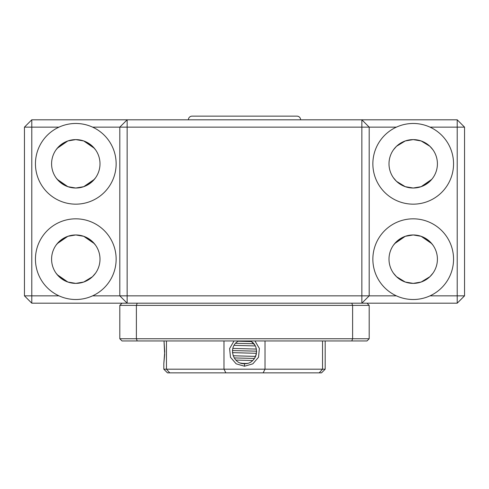 <?xml version="1.0" encoding="UTF-8"?>
<svg xmlns="http://www.w3.org/2000/svg" width="489" height="489" viewBox="0 0 489 489"><rect width="100%" height="100%" fill="white"/><g stroke="black" fill="none" stroke-linecap="round" stroke-linejoin="round"><path stroke-width="0.73" d="M58.986 127.14A40.342 40.342 0 0 0 75.795 204.157A40.342 40.342 0 0 0 92.604 127.14C87.262 124.713 81.657 123.491 75.795 123.472C69.933 123.491 64.328 124.713 58.986 127.14L31.785 127.14L31.785 303.18L361.86 303.18L361.86 295.845L127.14 295.845L127.14 303.18L119.805 295.845L119.805 127.14L92.604 127.14M56.046 177.807L57.237 179.353L67.867 186.682L59.108 181.352L56.046 177.807L59.108 181.352L67.867 186.682L57.237 179.353L56.046 177.807M75.795 188.02L67.867 186.682L75.795 188.02L83.723 186.682L92.482 181.352L83.723 186.682L92.482 181.352L94.353 179.353L83.723 186.682L75.795 188.02A24.206 24.206 0 0 0 100 163.815A24.206 24.206 0 0 0 75.795 139.609A24.206 24.206 0 0 0 51.59 163.815A24.206 24.206 0 0 0 75.795 188.02M56.046 149.823L59.108 146.278L67.867 140.948L59.108 146.278L56.046 149.823L57.237 148.277L67.867 140.948L57.237 148.277L56.046 149.823M75.795 139.609L67.867 140.948L75.795 139.609L83.723 140.948L94.353 148.277L95.544 149.823L92.482 146.278L94.353 148.277L83.723 140.948L92.482 146.278L83.723 140.948L75.795 139.609M58.986 295.845A40.342 40.342 0 0 1 75.795 218.827A40.342 40.342 0 0 1 92.604 295.845C87.262 298.272 81.657 299.494 75.795 299.512C69.933 299.494 64.328 298.272 58.986 295.845L24.45 295.845L24.45 127.14L31.785 127.14L31.785 119.805L457.215 119.805L457.215 127.14L430.014 127.14A40.342 40.342 0 0 1 413.205 204.157A40.342 40.342 0 0 1 396.396 127.14L369.195 127.14L369.195 295.845L396.396 295.845C401.738 298.272 407.343 299.494 413.205 299.512C419.067 299.494 424.672 298.272 430.014 295.845A40.342 40.342 0 0 0 413.205 218.827A40.342 40.342 0 0 0 396.396 295.845M56.046 273.162L57.237 274.708L67.867 282.037L57.237 274.708L56.046 273.162L59.108 276.707L67.867 282.037L57.237 274.708L56.046 273.162M75.795 283.375L67.867 282.037L75.795 283.375L83.723 282.037L92.482 276.707L83.723 282.037L92.482 276.707L83.723 282.037L75.795 283.375A24.206 24.206 0 0 0 100 259.17A24.206 24.206 0 0 0 75.795 234.964A24.206 24.206 0 0 0 51.59 259.17A24.206 24.206 0 0 0 75.795 283.375M56.046 245.178L57.237 243.632L67.867 236.303L59.108 241.633L56.046 245.178L57.237 243.632L67.867 236.303L57.237 243.632L56.046 245.178M75.795 234.964L67.867 236.303L75.795 234.964L83.723 236.303L92.482 241.633L95.544 245.178L94.353 243.632L95.544 245.178L94.353 243.632L83.723 236.303L92.482 241.633L94.353 243.632L83.723 236.303L75.795 234.964M393.456 273.162L396.518 276.707L405.277 282.037L396.518 276.707L393.456 273.162L396.518 276.707L405.277 282.037L396.518 276.707L393.456 273.162M413.205 283.375L405.277 282.037L413.205 283.375L421.133 282.037L429.892 276.707L421.133 282.037L429.892 276.707L421.133 282.037L413.205 283.375A24.206 24.206 0 0 0 437.411 259.17A24.206 24.206 0 0 0 413.205 234.964A24.206 24.206 0 0 0 388.999 259.17A24.206 24.206 0 0 0 413.205 283.375M393.456 245.178L394.647 243.632L405.277 236.303L396.518 241.633L393.456 245.178L396.518 241.633L405.277 236.303L394.647 243.632L393.456 245.178M413.205 234.964L405.277 236.303L413.205 234.964L421.133 236.303L429.892 241.633L432.954 245.178L431.763 243.632L432.954 245.178L431.763 243.632L421.133 236.303L429.892 241.633L431.763 243.632L429.892 241.633L421.133 236.303L413.205 234.964M430.014 127.14C424.672 124.713 419.067 123.491 413.205 123.472C407.343 123.491 401.738 124.713 396.396 127.14M393.456 177.807L396.518 181.352L405.277 186.682L396.518 181.352L393.456 177.807L396.518 181.352L405.277 186.682L396.518 181.352L393.456 177.807M413.205 188.02L405.277 186.682L413.205 188.02L421.133 186.682L429.892 181.352L431.763 179.353L421.133 186.682L429.892 181.352L431.763 179.353L421.133 186.682L413.205 188.02A24.206 24.206 0 0 0 437.411 163.815A24.206 24.206 0 0 0 413.205 139.609A24.206 24.206 0 0 0 388.999 163.815A24.206 24.206 0 0 0 413.205 188.02M393.456 149.823L396.518 146.278L405.277 140.948L396.518 146.278L393.456 149.823L396.518 146.278L405.277 140.948L396.518 146.278L393.456 149.823M413.205 139.609L405.277 140.948L413.205 139.609L421.133 140.948L429.892 146.278L432.954 149.823L429.892 146.278L431.763 148.277L429.892 146.278L421.133 140.948L429.892 146.278L421.133 140.948L413.205 139.609M95.544 273.162L92.482 276.707L95.544 273.162M432.954 273.162L429.892 276.707L432.954 273.162M432.954 177.807L431.763 179.353L432.954 177.807M95.544 177.807L92.482 181.352L95.544 177.807M430.014 295.845L457.215 295.845L457.215 303.18L366.994 303.18L369.195 305.38L369.195 338.755L366.994 340.955L122.005 340.955L119.805 338.755L119.805 305.38L122.005 303.18M464.55 127.14L464.55 295.845L457.215 295.845L457.215 127.14L464.55 127.14L457.215 119.805M366.994 303.18L361.86 303.18L369.195 295.845L361.86 295.845L361.86 127.14L127.14 127.14L127.14 295.845L92.604 295.845M119.805 127.14L127.14 127.14L127.14 119.805L119.805 127.14M361.86 127.14L369.195 127.14L361.86 119.805L361.86 127.14M24.45 295.845L31.785 303.18M457.215 303.18L464.55 295.845M24.45 127.14L31.785 119.805M119.805 338.755L352.612 338.755L352.612 305.38L136.388 305.38L136.388 338.755L137.213 340.955M137.213 303.18L136.388 305.38L119.805 305.38M351.787 340.955L352.612 338.755L369.195 338.755M369.195 305.38L352.612 305.38L351.787 303.18M188.387 119.805A3.667 3.667 0 0 1 192.055 116.137L296.945 116.137A3.667 3.667 0 0 1 300.613 119.805M234.042 340.955L229.61 348.541L230.472 357.257L236.181 363.834L244.5 366.224L252.85 363.822L258.547 357.208L259.372 348.48L254.958 340.955M240.539 363.027L244.5 363.694C256.603 364.403 261.224 346.096 250.276 340.955M251.322 341.591L238.241 341.23M235.863 360.069L252.654 360.534M246.811 363.474L241.56 363.333M163.815 363.694L164.726 351.591L164.023 340.955L164.671 354.531L163.815 363.694L163.815 369.195L166.468 369.195L166.468 340.955M244.5 366.224L244.5 363.694L247.465 363.327M255.637 356.328L254.567 358.303M254.506 358.4L253.675 359.488M255.582 356.457L256.34 354.091M256.591 352.068L256.315 348.969M251.584 341.774L254.512 344.788M244.5 363.694C232.391 364.409 227.788 346.078 238.724 340.955M232.44 352.63L256.481 353.315M255.613 356.389L233.137 355.754M234.133 345.35L255.203 345.943M256.34 349.079L232.825 348.406M163.815 369.195L167.482 372.862L225.869 372.862L223.986 369.195L223.986 340.955M319.231 372.862L263.131 372.862L265.014 369.195L325.185 369.195L321.517 372.862L319.231 372.862L322.532 369.195L322.532 340.955M263.131 372.862L225.869 372.862M265.014 340.955L265.014 369.195L166.468 369.195L169.769 372.862M234.188 357.93L254.476 358.449M232.44 350.546L256.597 351.169M235.686 343.296L253.724 343.761M325.185 369.195L325.185 340.955"/></g></svg>
